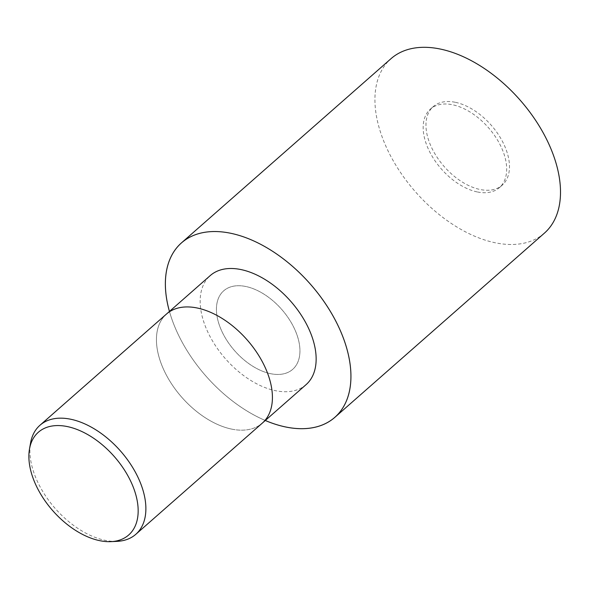 <?xml version="1.0" encoding="UTF-8"?>
<svg xmlns="http://www.w3.org/2000/svg" width="590" height="590" viewBox="0 0 590 590"><rect width="100%" height="100%" fill="white"/><g stroke="black" fill="none" stroke-linecap="round" stroke-linejoin="round"><path stroke-width="0.44" stroke-dasharray="2.95 2.21" d="M270.345 373.632A52.267 31.307 48.7 0 1 224.539 336.543A52.267 31.307 48.7 0 1 223.676 290.833A52.267 31.307 48.7 0 1 246.023 286.541A52.267 31.307 48.7 0 1 291.829 323.63A52.267 31.307 48.7 0 1 292.692 369.347A52.267 31.307 48.7 0 1 270.345 373.632A52.267 31.307 48.7 0 1 224.539 336.543A52.267 31.307 48.7 0 1 223.676 290.833A52.267 31.307 48.7 0 1 246.023 286.541A52.267 31.307 48.7 0 1 291.829 323.63A52.267 31.307 48.7 0 1 292.692 369.347A52.267 31.307 48.7 0 1 270.345 373.632M477.081 191.905A52.267 31.307 48.7 0 1 431.283 154.816A52.267 31.307 48.7 0 1 430.412 109.098A52.267 31.307 48.7 0 1 452.766 104.806A52.267 31.307 48.7 0 1 498.565 141.895A52.267 31.307 48.7 0 1 499.435 187.613A52.267 31.307 48.7 0 1 477.081 191.905M169.448 311.439A116.127 69.561 48.7 0 0 265.308 420.486A116.127 69.561 48.7 0 1 169.448 311.439A116.149 69.576 48.7 0 0 265.294 420.493M231.317 429.033A72.592 43.483 48.7 0 1 167.7 377.519A72.592 43.483 48.7 0 1 166.498 314.028A72.592 43.483 48.7 0 0 167.7 377.519A72.592 43.483 48.7 0 0 231.317 429.033A72.592 43.483 48.7 0 0 262.358 423.074A72.592 43.483 48.7 0 1 231.317 429.033M306.085 384.636A72.592 43.483 48.7 0 1 275.043 390.595A72.592 43.483 48.7 0 1 211.434 339.08A72.592 43.483 48.7 0 1 210.232 275.589M117.012 541.362A72.592 43.483 48.7 0 1 104.777 540.263A72.592 43.483 48.7 0 1 30.555 443.009M455.561 102.35A52.267 31.307 48.7 0 1 501.36 139.439A52.267 31.307 48.7 0 1 502.223 185.157A52.267 31.307 48.7 0 1 479.876 189.449A52.267 31.307 48.7 0 1 434.078 152.36A52.267 31.307 48.7 0 1 433.207 106.642A52.267 31.307 48.7 0 1 455.561 102.35M544.4 233.139A116.149 69.576 48.7 0 1 494.737 242.674A116.149 69.576 48.7 0 1 392.955 160.251A116.149 69.576 48.7 0 1 391.03 58.661M430.412 109.098L433.207 106.642M499.435 187.613L502.223 185.157"/><path stroke-width="0.89" d="M169.448 311.439A116.127 69.561 48.7 0 1 231.14 233.36A116.149 69.576 48.7 0 0 181.469 242.874A116.149 69.576 48.7 0 0 169.433 311.446A116.127 69.561 48.7 0 1 231.14 233.36A116.127 69.561 48.7 0 1 346.913 348.97A116.127 69.561 48.7 0 1 285.169 426.865A116.127 69.561 48.7 0 1 265.301 420.486A116.127 69.561 48.7 0 0 285.169 426.865A116.127 69.561 48.7 0 0 346.913 348.97A116.127 69.561 48.7 0 0 231.14 233.36A116.149 69.576 48.7 0 1 332.915 315.761A116.149 69.576 48.7 0 1 334.84 417.351A116.149 69.576 48.7 0 1 285.177 426.88A116.149 69.576 48.7 0 1 265.294 420.493M262.358 423.074A72.592 43.483 48.7 0 0 261.156 359.583A72.592 43.483 48.7 0 0 197.539 308.069A72.592 43.483 48.7 0 0 166.498 314.028A72.592 43.483 48.7 0 1 197.539 308.069A72.592 43.483 48.7 0 1 261.156 359.583A72.592 43.483 48.7 0 1 262.358 423.074L135.818 534.304A72.592 43.483 48.7 0 1 117.012 541.362L110.964 541.642A68.403 40.976 48.7 0 1 99.437 540.61A68.403 40.976 48.7 0 1 29.5 448.968A68.403 40.976 48.7 0 1 67.614 426.636A68.403 40.976 48.7 0 1 133.628 488.1A68.403 40.976 48.7 0 1 110.964 541.642M166.587 313.954L210.232 275.589A72.592 43.483 48.7 0 1 241.273 269.63A72.592 43.483 48.7 0 1 304.882 321.144A72.592 43.483 48.7 0 1 306.085 384.636L262.439 423M29.5 448.968L30.555 443.009A72.592 43.483 48.7 0 1 39.965 425.257A72.592 43.483 48.7 0 1 71.007 419.298A72.592 43.483 48.7 0 1 134.616 470.813A72.592 43.483 48.7 0 1 135.818 534.304M181.469 242.874L391.03 58.661A116.149 69.576 48.7 0 1 440.7 49.132A116.149 69.576 48.7 0 1 542.483 131.548A116.149 69.576 48.7 0 1 544.4 233.139L334.84 417.351M166.498 314.028L39.965 425.257"/></g></svg>
